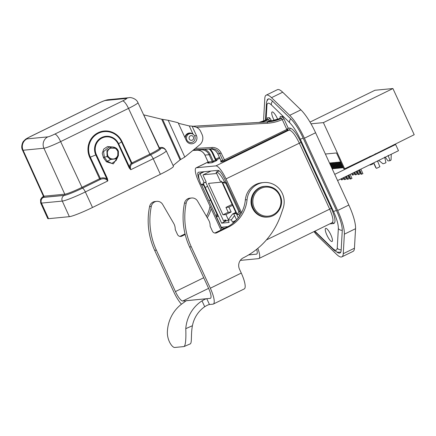 <?xml version="1.0" encoding="UTF-8"?>
<svg xmlns="http://www.w3.org/2000/svg" width="436" height="436" viewBox="0 0 436 436"><rect width="100%" height="100%" fill="white"/><g stroke="black" fill="none" stroke-linecap="round" stroke-linejoin="round"><path stroke-width="0.65" d="M375.788 167.713L376.6 168.356L375.788 167.713L373.576 162.917M377.5 160.993L379.881 166.748L376.6 168.356M374.486 154.458L414.2 134.708L392.918 88.546L374.96 90.257L310.001 122.096M310.999 123.808L323.387 122.625L392.918 88.546M323.387 122.625L344.663 168.792L343.846 168.868L336.51 152.965L325.376 154.022M370.725 156.208L344.663 168.792M376.017 167.691L373.772 162.824M228.273 220.589L226.262 220.78L225.903 220.006L224.513 220.136L224.867 220.91L223.614 221.03L205.716 182.199M369.673 164.83L369.853 164.971A4.502 0.409 -24.7 0 0 372.9 163.98L372.758 163.32M377.734 161.5A4.502 0.409 -24.7 0 0 378.023 161.206L378.039 160.731M378.721 160.399L382.895 163.729A4.502 0.409 -24.7 0 0 385.942 162.737L384.683 157.053M388.111 155.369L390.046 160.72A4.502 0.409 -24.7 0 0 391.065 159.958L391.261 154.251M390.046 160.72L388.007 160.917L385.288 157.178M360.845 169.157L362.91 173.637L361.122 174.28L359.15 169.991M350.141 174.405L351.994 178.417L350.206 179.06L348.446 175.239M358.381 170.367L360.011 173.915L358.823 174.498L358.228 174.553L356.681 171.201M347.672 175.615L349.094 178.695L347.307 179.332L345.977 176.449M355.912 171.577L357.117 174.187L355.923 174.776L355.329 174.831L354.212 172.411M345.208 176.825L346.195 178.967L345.001 179.556L344.407 179.61L343.508 177.659M351.743 173.621L352.43 175.109L354.217 174.465L353.443 172.787M342.74 178.035L343.296 179.245L341.508 179.888L341.039 178.869M359.656 169.74L361.717 174.22M348.947 174.989L350.8 179M357.188 170.95L358.823 174.498M346.484 176.199L347.901 179.278M354.719 172.16L355.923 174.776M344.015 177.408L345.001 179.556M352.25 173.37L353.024 175.049M341.546 178.618L342.102 179.828M343.323 167.74L342.652 167.805L339.971 161.985L339.23 162.056L341.911 167.876L342.543 167.566M341.911 167.876L341.203 167.942L338.521 162.127L337.78 162.192L340.462 168.013L341.094 167.702M340.462 168.013L339.753 168.083L337.072 162.263L336.33 162.334L339.012 168.154L339.644 167.844M339.012 168.154L338.303 168.22L335.622 162.399L334.881 162.47L337.562 168.291L338.194 167.98M337.562 168.291L336.854 168.356L334.172 162.541L333.431 162.612L336.112 168.427L336.745 168.116M329.496 162.982L329.823 162.955L332.51 168.77L333.213 168.705L330.532 162.884L331.273 162.813L333.96 168.634L334.663 168.569L331.981 162.748L332.723 162.677L335.404 168.498L336.112 168.427M332.118 168.672L332.396 168.53M333.213 168.705L333.845 168.394M334.663 168.569L335.295 168.258M369.559 156.589A3.433 0.311 -24.7 0 0 373.118 155.156A3.433 0.311 -24.7 0 0 375.521 153.712A3.433 0.311 -24.7 0 0 375.478 153.69M393.882 144.67L395.626 144.501L334.728 174.351M337.584 180.559L398.488 150.709L395.626 144.501M221.919 182.112L208.49 183.393L222.976 214.817L228.186 212.261L231.156 211.978L228.922 207.127L232.557 205.345M228.186 212.261L225.952 207.411L228.922 207.127M232.115 204.391L225.952 207.411M236.59 219.793L233.701 213.793L236.328 213.542M235.936 212.697L233.701 213.793M222.976 214.817L225.941 214.534L231.156 211.978M225.941 214.534L228.339 219.728M224.867 220.91L226.055 220.333M216.714 173.495L203.323 174.771L210.991 171.016M203.323 174.771L202.953 174.994L206.168 181.981L204.304 182.891L200.091 173.741L204.288 171.664M204.304 182.891L203.111 183.006L205.165 187.469L207.607 186.303L205.209 187.464L221.63 223.167L226.437 220.763M223.521 185.698L238.279 217.787M219.036 170.749L216.114 172.198L220.322 181.343L221.515 181.229L223.564 185.692M239.92 211.613L238.857 211.651L239.74 211.22M226.616 183.202L225.832 183.327L238.841 211.662M216.114 172.198L216.572 172.149A12.688 3.199 63.9 0 1 224.638 182.052L226.448 182.711M224.638 182.052L222.518 182.39L237.298 214.528L238.857 211.667M225.821 183.327L222.518 182.39M237.298 214.528L238.972 214.463L240.198 212.212M239.637 215.907L238.972 214.463M227.908 226.616L221.292 227.254L223.123 228.17L224.943 228.099M234.475 221.924L232.448 222.12L231.374 219.793L234.519 215.569M221.63 223.167L229.123 222.442L228.055 220.115L231.374 219.793M221.292 227.254L216.409 216.643L217.995 216.387L203.214 184.254L200.974 184.335A12.688 3.199 63.9 0 1 199.334 173.871A12.688 3.199 63.9 0 1 199.634 173.784L200.091 173.741M232.448 222.12L236.149 220.273M235.805 212.408L232.552 214.038L233.761 213.923M232.552 214.038L228.055 220.115M203.726 185.36L200.974 184.335M216.409 216.643L216.839 213.869M143.629 114.832L161.712 119.23L168.182 120.298L184.799 157.058L199.732 144.812A8.578 8.268 -95.5 0 0 202.032 134.424L200.707 131.541A8.578 8.268 -95.5 0 0 195.083 126.843L192.085 126.113L196.407 135.509A5.832 5.619 84.5 0 1 187.709 142.409A5.832 5.619 84.5 0 1 186.27 140.468L178.106 122.712L168.182 120.298M184.924 137.536A5.145 4.954 -95.5 0 1 193.017 134.201M178.368 123.284L189.257 125.933L193.055 134.184M160.383 174.286L153.205 158.742A20.285 1.848 155.3 0 0 166.225 150.785L173.457 166.296A20.378 1.853 155.3 0 1 160.383 174.286L92.514 207.482A20.378 1.853 155.3 0 1 69.362 216.67L48.538 218.676A20.378 1.853 155.3 0 1 47.737 218.529L40.668 202.947A20.285 1.848 155.3 0 0 41.464 203.094A4.289 4.131 -95.5 0 1 43.42 197.41A15.996 1.455 155.3 0 1 43.42 196.467M173.114 165.56L180.073 159.854L184.799 157.058M188.276 133.759L190.33 133.558A4.502 4.338 -95.5 0 1 192.641 142.12A4.502 4.338 -95.5 0 1 186.586 139.226A4.502 4.338 -95.5 0 1 190.33 133.558A4.633 4.458 84.5 0 0 185.278 138.316M43.409 196.538A15.832 1.444 -24.7 0 0 43.562 197.339L64.386 195.333A15.832 1.444 -24.7 0 0 82.377 188.194L100.155 179.496A0.856 0.425 68.3 0 0 100.16 178.482L99.572 178.749L89.729 157.423A18.585 17.914 -96.6 0 1 98.127 132.713A18.585 17.914 -96.6 0 1 122.036 141.624L131.879 162.944L131.421 163.189A0.856 0.736 -123.4 0 0 132.462 163.691L150.246 154.998A15.832 1.444 -24.7 0 0 159.783 148.671L143.727 114.859M189.257 125.933L192.085 126.113M108.052 156.088C107.572 156.617 107.054 151.118 107.578 151.526C108.106 149.957 109.098 148.834 110.559 148.169L114.973 148.273C115.725 148.087 118.129 151.439 117.845 151.777L117.791 155.396C116.439 158.475 114.188 159.576 111.027 158.699C109.823 158.252 108.831 157.385 108.052 156.088L107.109 156.54L110.542 159.516L115.905 158.84L117.709 157.069L118.379 155.679L117.791 155.396M117.845 151.777L118.412 151.565L115.916 148.027L111.829 146.937L108.689 147.232L103.566 151.635L104.378 157.216L107.256 161.238L111.829 163.391L116.058 160.584L117.736 157.085M111.741 146.948L106.918 150.42L107.109 156.54M117.344 157.767L113.316 163.887L106.406 161.789L110.542 159.516L111.027 158.699M118.178 144.033L121.579 141.869L131.323 163.26L132.364 163.762C130.495 164.944 129.966 166.928 130.778 169.713L129.247 168.018L118.178 144.033A12.53 12.077 83.4 0 0 102.051 138.027A12.53 12.077 83.4 0 0 96.389 154.693L107.458 178.678L107.768 180.967C105.97 178.662 103.496 178.144 100.34 179.425L100.345 178.406C102.514 177.496 104.689 177.675 106.869 178.94L107.588 180.27M107.823 180.27L107.768 180.967L85.342 191.938A20.285 1.848 155.3 0 1 62.294 201.089L41.464 203.094L48.538 218.676M159.701 148.687L159.925 148.605A15.996 1.455 155.3 0 1 150.284 154.993A4.289 1.079 -116.1 0 1 153.205 158.742L130.778 169.713L118.636 143.787A13.135 12.66 83.4 0 0 101.735 137.487A13.135 12.66 83.4 0 0 95.8 154.954L106.869 178.94L107.458 178.678M131.323 163.26C129.955 164.503 129.416 166.007 129.699 167.773L129.247 168.018M331.834 222.796C333.862 221.761 333.126 217.172 329.627 209.024L299.281 143.046C295.308 134.947 291.935 130.609 289.172 130.037L215.896 165.882L196.445 167.756A14.797 3.728 -116.1 0 0 196.102 167.855A14.797 3.728 -116.1 0 0 198.653 181.529L220.97 230.039M215.896 165.882A14.797 3.728 63.9 0 1 226.006 178.891L241.549 212.686M256.679 249.294C257.453 252.03 257.474 253.632 256.739 254.106L248.58 254.94M222.066 227.641L221.39 227.974L222.088 229.494M257.818 248.362A14.797 3.728 63.9 0 1 258.908 258.543A14.797 3.728 63.9 0 1 258.559 258.635L240.301 260.396M201.394 184.493L221.39 227.974M240.934 213.814L224.687 179.016C222.038 173.621 219.793 170.732 217.951 170.345L198.271 172.28C197.279 173.147 197.688 175.828 199.497 180.335M208.893 200.805L210.479 200.042M221.973 227.592L221.161 227.995M267.224 119.148L267.295 117.845L269.181 117.66C269.704 117.769 270.336 118.587 271.088 120.113L269.383 120.788L268.467 119.677L266.581 119.856A42.897 41.327 -95.5 0 1 258.968 122.445L266.543 119.873M195.312 148.436L212.016 147.477A1.286 0.343 86.7 0 1 211.754 148.796L209.863 148.976A1.286 0.343 86.7 0 1 209.858 148.976L193.508 149.919L209.863 148.976A8.578 8.268 -95.5 0 1 217.837 153.892L221.003 160.77L222.889 160.59L286.812 129.454L282.255 119.546L281.345 118.434L279.454 118.614L267.628 121.944A42.897 41.327 -95.5 0 0 279.454 118.614A1.499 1.444 84.5 0 0 280.168 116.603L282.059 116.417C282.577 116.526 283.215 117.344 283.961 118.87L288.25 128.195L287.4 130.211L224.938 160.764L222.502 161.729L220.616 161.914L221.908 161.053M274.299 120.554A7.292 1.837 63.9 0 1 274.037 120.064A7.292 1.837 63.9 0 1 272.102 111.954A7.292 1.837 63.9 0 1 277.34 118.516A7.292 1.837 63.9 0 1 277.705 119.36M325.839 232.404A7.292 1.837 -116.1 0 0 331.894 241.528A7.292 1.837 -116.1 0 0 332.063 241.484A7.292 1.837 -116.1 0 0 330.51 234.127A7.292 1.837 -116.1 0 0 325.654 228.382A7.292 1.837 -116.1 0 0 325.839 232.404M267.045 121.982A42.897 41.327 84.5 0 0 268.576 121.867L192.685 126.26L267.039 121.982A1.286 0.343 86.7 0 1 267.459 123.235A44.183 42.565 -95.5 0 0 282.255 119.546L283.961 118.87M289.853 128.042A1.499 1.444 84.5 0 1 289.172 130.037L287.4 130.211L286.812 129.454L288.25 128.195L289.853 128.042C292.888 128.653 296.6 133.427 300.987 142.37L331.333 208.348C335.191 217.324 336.003 222.376 333.763 223.515L329.714 223.908M190.358 135.852A2.36 2.273 84.5 0 0 190.052 139.923A2.36 2.273 84.5 0 0 193.606 138.185A2.36 2.273 84.5 0 0 190.358 135.852M213.291 304.072L244.242 288.932A17.157 4.327 63.9 0 0 241.277 273.078L239.489 269.192A8.578 8.268 -95.5 0 1 243.348 257.801A77.216 74.387 84.5 0 0 281.089 214.278L283.122 208.31A19.304 18.595 84.5 0 0 263.726 182.548A19.304 18.595 84.5 0 0 247.065 199.693A34.319 33.06 -95.5 0 1 228.437 227.058L216.796 232.759A3.433 3.308 -95.5 0 1 212.381 231.113L210.13 226.208A11.151 10.747 84.5 0 0 208.577 219.978L197.573 201.105A6.436 6.197 84.5 0 0 186.205 203.034A68.637 66.125 84.5 0 0 191.279 246.798L210.326 288.212A17.157 4.327 -116.1 0 1 213.291 304.072A17.157 4.327 -116.1 0 1 212.888 304.181L209.444 304.513C208.506 304.628 206.926 305.369 204.713 306.726L202.01 300.851C204.25 299.537 205.836 298.818 206.778 298.693L186.346 300.709M185.191 234.508L181.888 236.121A3.433 3.308 -95.5 0 1 177.479 234.475L175.223 229.576A11.151 10.747 84.5 0 0 173.67 223.346L162.672 204.468A6.436 6.197 84.5 0 0 151.297 206.402A68.637 66.125 84.5 0 0 156.371 250.16L175.425 291.58L203.716 277.743M211.149 208.691A34.319 33.06 -95.5 0 1 207.291 217.782M156.753 201.361L155.036 201.53A6.436 6.197 84.5 0 0 149.581 206.566A68.637 66.125 84.5 0 0 154.655 250.329L173.708 291.749A17.157 4.327 -116.1 0 0 181.447 304.214M185.044 233.909L180.172 236.29A3.433 3.308 -95.5 0 1 179.921 236.399M210.021 206.239A34.319 33.06 -95.5 0 1 206.473 216.376M191.655 197.999L189.938 198.162A6.436 6.197 84.5 0 0 184.488 203.198A68.637 66.125 84.5 0 0 189.562 246.961L208.61 288.381A10.726 2.703 63.9 0 1 210.463 298.289A10.726 2.703 63.9 0 1 210.212 298.36L186.177 300.677L183.703 302.617A36.461 35.131 84.5 0 0 167.462 330.439C166.487 339.949 172.443 348.048 174.869 347.454L184.025 346.571L190.074 343.95M184.025 346.571C185.567 345.416 186.15 339.453 185.774 328.673L192.429 325.714C190.581 335.219 192.401 344.227 189.709 344.042M202.01 300.851A36.461 35.131 84.5 0 0 185.774 328.673M192.429 325.714A30.03 28.929 -95.5 0 1 204.713 306.726M186.265 300.862L182.749 301.009A10.726 2.703 63.9 0 1 175.425 291.58M263.726 182.548L262.009 182.717A19.304 18.595 84.5 0 0 245.348 199.857A34.319 33.06 -95.5 0 1 226.725 227.227L215.079 232.922A3.433 3.308 -95.5 0 1 214.828 233.031M267.017 100.836A21.119 5.325 63.9 0 1 268.075 99.016A21.119 5.325 63.9 0 1 272.495 101.103L290.692 118.761A25.299 6.377 63.9 0 1 303.265 138.337L336.51 210.615A25.299 6.377 63.9 0 1 342.249 230.851L341.148 250.368A21.119 5.325 63.9 0 1 340.004 252.994A21.119 5.325 63.9 0 1 336.87 252.024M314.002 231.592A29.594 7.461 -116.1 0 0 318.373 236.677L336.57 254.335A25.408 6.404 -116.1 0 0 341.889 256.848A25.408 6.404 -116.1 0 0 343.263 253.687L344.364 234.17A29.594 7.461 -116.1 0 0 337.655 210.506L304.41 138.223A29.594 7.461 -116.1 0 0 289.706 115.333L271.508 97.675A25.408 6.404 -116.1 0 0 266.189 95.162A25.408 6.404 -116.1 0 0 264.81 98.323L263.709 117.84A29.594 7.461 -116.1 0 0 263.84 120.985M341.889 256.848L353.073 251.376A25.408 6.404 -116.1 0 0 354.452 248.215L355.553 228.698A29.594 7.461 63.9 0 0 348.838 205.034L315.593 132.751A29.594 7.461 63.9 0 0 300.889 109.861L282.692 92.203L271.508 97.675M266.189 95.162L277.378 89.691A25.408 6.404 63.9 0 1 282.692 92.203M216.572 172.149L219.183 170.858M203.83 171.708L199.634 173.784M27.005 138.882A6.131 0.556 155.3 0 1 30.7 136.435L98.563 103.234A6.131 0.556 155.3 0 1 105.528 100.471L126.358 98.465A6.131 0.556 155.3 0 1 122.663 100.912L54.794 134.108A6.131 0.556 155.3 0 1 47.829 136.871L27.005 138.882A8.578 8.268 84.5 0 0 23.097 150.251L43.949 196.205L64.779 194.194A14.977 1.363 -24.7 0 0 81.794 187.442L99.572 178.749L100.34 179.425L82.42 188.189A15.996 1.455 155.3 0 1 64.245 195.404L43.42 197.41M69.362 216.67L62.294 201.089A4.289 4.131 -95.5 0 1 64.245 195.404M47.829 136.871A8.578 8.268 84.5 0 0 43.927 148.24L23.097 150.251A14.71 1.341 155.3 0 1 22.514 150.126M54.794 134.108A8.578 2.164 63.9 0 1 60.637 141.607A14.71 1.341 155.3 0 1 43.927 148.24L64.779 194.194A0.856 0.828 84.5 0 1 64.386 195.333M126.358 98.465A8.578 8.268 -95.5 0 1 129.105 97.686L108.275 99.691A8.578 8.268 84.5 0 0 105.528 100.471M43.562 197.339A0.856 0.828 84.5 0 0 43.949 196.205A14.977 1.363 -24.7 0 1 43.366 196.096L22.519 150.142C20.585 146.823 22.803 141.575 23.713 141.068C25.768 139.002 25.075 139.351 30.498 136.49A8.578 2.164 63.9 0 1 30.7 136.435M92.514 207.482L85.342 191.938A4.289 1.079 -116.1 0 0 82.42 188.189M129.105 97.686C129.748 97.119 136.239 98.171 137.945 102.645A14.71 1.341 155.3 0 1 128.506 108.411L60.637 141.607L82.377 188.194M150.246 154.998L128.506 108.411A8.578 2.164 -116.1 0 0 122.663 100.912M150.284 154.993L132.364 163.762L131.879 162.944L149.657 154.246A14.977 1.363 -24.7 0 0 159.271 148.376L137.945 102.645M166.225 150.785C163.375 147.177 162.552 148.469 161.298 148.213A4.289 4.131 84.5 0 0 159.925 148.605M161.712 119.23L180.073 159.854M159.14 147.924L159.282 147.853C162.105 146.834 164.307 147.646 165.887 150.3M162.666 119.431L180.727 159.391M194.603 135.961L196.407 135.509M161.271 148.218A4.289 4.131 84.5 0 0 161.238 148.218A4.289 4.131 84.5 0 0 159.865 148.611L159.282 147.853M115.872 158.971L118.379 155.679L118.412 151.565M107.518 156.437L103.97 157.32M122.036 141.624L121.579 141.869A17.98 17.331 83.4 0 0 98.443 133.252A17.98 17.331 83.4 0 0 90.317 157.162L96.389 154.693M89.729 157.423L90.317 157.162L100.345 178.406M106.406 161.789L103.468 157.723L102.231 153.309L103.779 149.019L107.507 146.561L111.927 146.921M98.563 103.234A8.578 2.164 -116.1 0 0 98.367 103.294L30.498 136.49M104.378 157.216L103.468 157.723M265.47 120.336L266.418 103.545A3.859 3.406 3.2 0 0 266.914 105.403L266.091 120.069M272.593 101.201A3.859 3.063 134.1 0 0 271.443 104.962C268.707 102.444 267.197 102.591 266.914 105.403M290.79 118.859A3.859 3.063 134.1 0 0 289.64 122.62L271.443 104.962M314.879 231.162L332.723 248.471C335.453 250.989 336.963 250.842 337.246 248.035L338.347 228.519C338.407 224.469 336.794 218.774 333.502 211.433L300.257 139.149C296.802 131.825 293.259 126.315 289.64 122.62M300.257 139.149A3.859 0.354 -24.7 0 0 303.156 138.098M193.306 150.082L193.055 150.284A1.286 1.237 -95.5 0 0 193.175 150.273L201.165 149.815L196.99 150.218A8.578 8.268 -95.5 0 1 204.964 155.134L208.13 162.012L212.305 161.609L209.138 154.731L204.936 155.08M219.788 158.224L216.191 159.985M216.599 160.246L217.139 160.197L216.103 160.884L211.918 162.748L207.738 163.151L209.029 162.296M208.097 162.056L196.445 167.756M331.333 208.348L266.369 239.964M226.006 178.891L300.987 142.37M256.51 254.172L256.935 253.965M215.771 159.151L219.395 157.38M269.764 121.628L269.383 120.788A44.183 42.565 -95.5 0 1 266.396 122.02M204.37 149.292A9.439 9.091 -95.5 0 1 210.114 154.344L213.28 161.222L215.515 160.126L212.354 153.249A12.012 11.57 84.5 0 0 209.127 149.019M208.103 161.958L208.13 162.012A0.856 0.828 84.5 0 1 207.738 163.151M260.417 122.363A42.897 41.327 84.5 0 0 268.467 119.677A1.499 1.444 -95.5 0 0 269.181 117.66M210.076 148.965A12.867 12.399 -95.5 0 1 212.872 152.905L212.354 153.249M210.114 154.344L209.138 154.731A8.578 8.268 84.5 0 0 201.165 149.815L201.328 149.466M192.848 150.458L196.985 150.218A1.286 0.343 -93.3 0 0 196.99 150.218L192.848 150.458M222.502 161.729A0.856 0.828 84.5 0 0 222.889 160.59L219.728 153.712A8.578 8.268 84.5 0 0 211.754 148.796L193.606 149.837M209.863 148.976C213.422 148.932 216.065 150.567 217.787 153.881L221.188 153.129L224.938 160.764M267.459 123.235L196.473 127.317M212.016 147.477A9.865 9.505 -95.5 0 1 221.188 153.129M220.976 160.715L221.003 160.77A0.856 0.828 84.5 0 1 220.616 161.914M220.981 161.554L220.954 160.759L217.815 153.837M268.576 121.867A42.897 41.327 84.5 0 0 281.345 118.434A1.499 1.444 84.5 0 0 282.059 116.417M271.088 120.113L271.612 121.257M280.097 117.905L280.168 116.603M338.347 228.519A3.859 3.406 3.2 0 0 342.265 230.257M333.502 211.433A3.859 0.354 -24.7 0 0 336.401 210.381M337.246 248.035A3.859 3.406 3.2 0 0 341.181 249.768M332.723 248.471A3.859 3.063 134.1 0 0 333.42 249.632M314.694 231.254A3.859 3.063 134.1 0 0 315.19 231.947L334.287 250.411L337.104 252.117L340.729 252.231M333.763 223.515A1.499 1.444 84.5 0 0 332.341 222.66M267.295 117.845A1.499 1.444 -95.5 0 1 266.581 119.856M216.033 159.783L215.515 160.126L216.103 160.884M217.139 160.197A0.856 0.828 -95.5 0 1 216.049 159.821M213.863 161.974L213.28 161.222L212.305 161.609A0.856 0.828 84.5 0 1 211.918 162.748M264.494 186.352C254.559 186.897 247.882 199.17 252.52 208.283C255.736 214.458 260.717 217.39 267.459 217.095A15.445 14.879 -95.5 0 1 252.553 208.294A15.445 14.879 -95.5 0 1 264.494 186.352L265.181 186.286A15.445 14.879 84.5 0 0 253.24 208.223A15.445 14.879 84.5 0 0 268.145 217.03C276.827 216.43 283.291 207.056 281.253 198.554C278.866 190.27 273.508 186.183 265.181 186.286M254.215 207.836A14.584 14.05 -95.5 0 1 267.976 187.109A14.584 14.05 -95.5 0 1 278.49 209.961A14.584 14.05 -95.5 0 1 254.215 207.836M156.371 250.16L154.655 250.329M151.297 206.402L149.581 206.566M181.888 236.121L180.172 236.29M241.277 273.078L210.326 288.212M206.778 298.693L209.454 304.513M208.604 288.36L182.749 301.009M210.212 298.36L210.67 298.137M191.279 246.798L189.562 246.961M247.065 199.693L245.348 199.857M228.437 227.058L226.725 227.227M216.796 232.759L215.079 232.922M186.205 203.034L184.488 203.198M300.889 109.861L289.706 115.333M315.593 132.751L304.41 138.223M348.838 205.034L337.655 210.506M355.553 228.698L344.364 234.17M354.452 248.215L343.263 253.687M199.334 173.871L203.667 171.724M159.511 148.747L159.271 148.376M118.445 151.565C117.573 148.562 115.371 147.019 111.834 146.927M98.367 103.294C102.798 101.136 106.101 99.937 108.275 99.691M43.856 196.211L43.36 196.663L43.366 196.096M43.426 196.331L41.731 197.721L40.57 199.508L40.668 202.947M268.451 98.879C266.914 100.711 266.238 102.269 266.418 103.545M258.908 258.543L332.178 222.698M196.102 167.855L208.076 161.996L204.915 155.123C203.187 151.81 200.549 150.175 196.985 150.218M314.569 231.314L315.19 231.947M280.179 117.878L279.427 118.619M267.306 119.115L266.554 119.862M210.098 148.965L212.904 152.911L216.065 159.794L216.861 160.274M208.108 162.797L208.076 162.001M267.459 217.095L268.145 217.03"/></g></svg>
